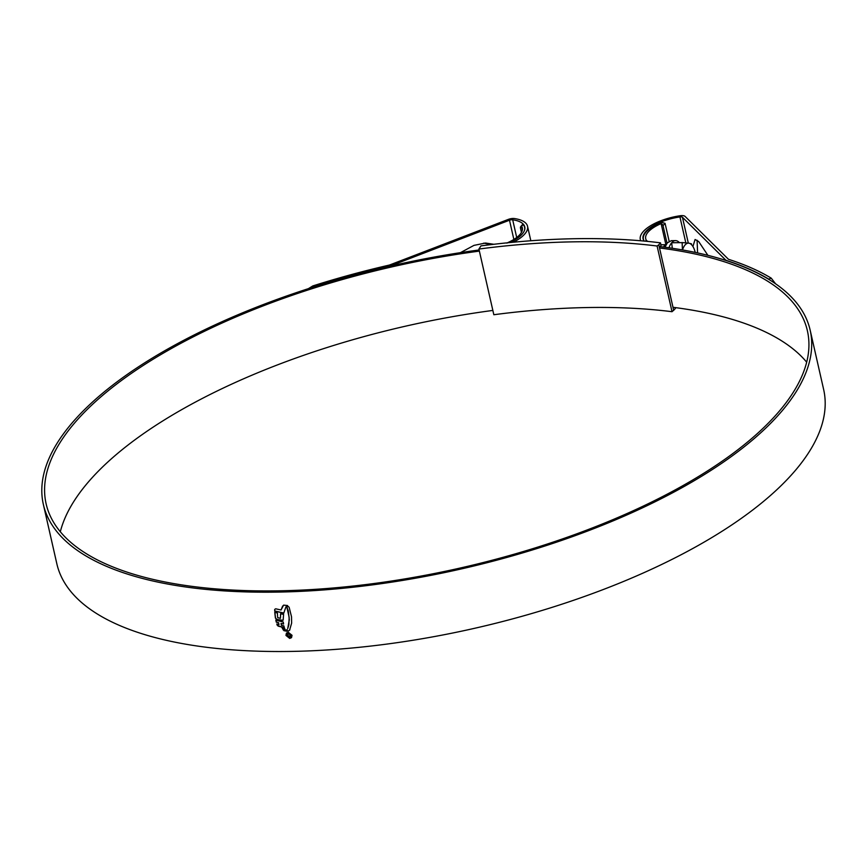 <?xml version="1.0" encoding="UTF-8"?>
<svg xmlns="http://www.w3.org/2000/svg" width="867" height="867" viewBox="0 0 867 867"><rect width="100%" height="100%" fill="white"/><g stroke="black" fill="none" stroke-linecap="round" stroke-linejoin="round"><path stroke-width="1.3" d="M675.176 307.579L675.382 308.522L672.023 311.708A387.506 153.275 -12.8 0 0 493.832 314.732L478.909 249.046A387.506 153.275 167.2 0 1 657.099 246.022L672.023 311.708M673.616 307.373L673.139 307.937L659.375 247.333L661.044 245.383L660.459 242.836A394.604 156.082 167.2 0 0 480.957 245.881L478.909 249.046M673.139 307.937L673.724 310.473M659.375 247.333L658.801 244.797L657.099 246.022M660.459 242.836L658.801 244.797M664.924 247.225L667.395 242.825L671.329 240.69M668.956 247.789A20.483 8.8 -91 0 1 671.665 242.749A20.483 8.8 -91 0 1 675.491 240.614A20.483 8.8 -91 0 1 679.381 242.619M672.315 248.287L671.665 242.749L682.687 242.619A20.104 8.637 89 0 0 682.166 243.215L682.687 242.565M695.236 252.416A17.741 7.63 89 0 0 692.018 245.22A17.741 7.63 89 0 0 688.886 243.172A17.741 7.63 89 0 0 682.492 249.956M682.687 242.619L688.886 243.172L691.498 243.855L691.313 244.559M682.166 243.215L682.427 249.934M522.357 230.015L521.468 226.081A2.363 1.918 -139.6 0 0 520.471 228.119L521.446 232.421M520.807 226.547L522.541 224.51L523.191 224.705L521.468 226.081M521.739 226.417A31.494 12.452 167.2 0 1 522.324 227.891A31.494 12.452 167.2 0 1 520.048 234.393A31.494 12.452 167.2 0 1 507.997 242.532L507.802 242.771M523.191 224.705A33.856 13.395 167.2 0 1 524.633 227.371A33.856 13.395 167.2 0 1 524.557 230.134M506.946 243.118L507.997 242.532M666.008 244.873A16.56 7.12 89 0 0 663.927 246.412A16.56 7.12 89 0 0 663.45 247.03M667.037 243.259L663.049 225.691A2.363 1.918 -139.6 0 0 661.142 223.719L665.91 244.711M669.151 241.297L665.065 223.328L663.049 225.691M644.203 241.08A33.856 13.395 167.2 0 1 643.412 239.238A33.856 13.395 167.2 0 1 661.499 222.364L665.065 223.328M645.449 241.189L646.305 240.192A31.494 12.452 167.2 0 1 645.709 238.718A31.494 12.452 167.2 0 1 660.047 224.076L661.499 222.364M646.305 240.192L646.63 240.755A2.363 1.918 40.4 0 1 647.757 241.416M661.142 223.719L660.047 224.076M479.375 251.105A390.345 154.402 -12.8 0 0 74.356 423.269A390.345 154.402 -12.8 0 0 46.114 503.781A390.345 154.402 -12.8 0 0 368.193 584.271A390.345 154.402 -12.8 0 0 779.162 411.326A390.345 154.402 -12.8 0 0 807.405 330.815A390.345 154.402 -12.8 0 0 659.516 247.973M492.857 310.429A390.345 154.402 -12.8 0 0 87.838 482.605A390.345 154.402 -12.8 0 0 60.322 531.742M806.678 362.178A390.345 154.402 -12.8 0 0 672.998 307.297M308.414 288.646L312.792 285.937A396.262 156.743 167.2 0 1 388.665 265.226A4.736 1.875 -12.8 0 0 390.183 264.771L508.311 219.405A5.917 2.341 167.2 0 1 514.445 218.549A36.934 14.609 167.2 0 1 527.537 226.265A36.934 14.609 167.2 0 1 524.871 233.884A36.934 14.609 167.2 0 1 513.264 242.24M312.792 285.937L313.713 286.847A393.423 155.616 167.2 0 1 388.936 266.321A7.575 2.991 -12.8 0 0 391.364 265.584L509.493 220.218A3.078 1.214 167.2 0 1 512.679 219.774A34.095 13.482 167.2 0 1 524.773 226.894A34.095 13.482 167.2 0 1 522.302 233.927A34.095 13.482 167.2 0 1 509.601 242.587M479.115 249.978A393.185 155.518 -12.8 0 0 71.788 423.313A393.185 155.518 -12.8 0 0 43.35 504.41A393.185 155.518 -12.8 0 0 367.771 585.485A393.185 155.518 -12.8 0 0 781.731 411.283A393.185 155.518 -12.8 0 0 810.168 330.186A393.185 155.518 -12.8 0 0 660.015 246.586M43.35 504.41L56.832 563.734A393.185 155.518 -12.8 0 0 381.252 644.81A393.185 155.518 -12.8 0 0 795.212 470.608A393.185 155.518 -12.8 0 0 823.65 389.511L810.168 330.186M287.541 606.38L286.814 606.933L288.299 610.899L289.307 619.71L287.768 628.423L288.841 624.89L289.155 617.315L286.814 606.933L288.082 606.358L289.123 607.214L291.518 616.773L291.626 623.156L289.567 630.211M289.784 629.919L288.408 631.1L286.251 630.482L287.075 629.626L286.251 630.482M283.867 613.034L274.806 610.975L274.72 609.403L274.709 611.072L283.769 613.142L285.893 606.965L287.541 605.524L283.607 605.133L281.049 609.989L275.684 608.797L274.72 609.403L275.684 608.797M283.173 619.829L283.585 614.41L280.572 613.793L280.42 618.301L277.635 617.662L277.418 613.067L274.752 612.319L275.413 618.106L276.66 619.406L283.021 620.328M281.927 627.61L284.744 628.813L281.927 627.61M282.447 628.738L285.406 629.941L282.447 628.738M286.435 631.154L283.13 629.854L286.435 631.154M275.814 620.122L276.291 622.148L278.502 622.82L278.979 624.728L276.833 624.077L278.112 626.104L284.311 627.697L283.867 625.876L281.439 625.345L281.027 623.46L283.52 624.002L283.281 622.029L275.814 620.122M289.676 638.405L285.958 635.413L286.424 633.148L288.288 632.325L292.027 635.294L291.54 637.581L289.676 638.405L291.366 637.733M644.127 241.069A34.095 13.482 167.2 0 1 643.076 238.869A34.095 13.482 167.2 0 1 679.934 216.934A3.078 1.214 167.2 0 1 682.448 217.281L725.581 259.916A7.575 2.991 -12.8 0 0 726.806 260.588A393.423 155.616 167.2 0 1 768.726 279.131L771.24 278.166L775.586 283.791M692.928 246.51L695.085 239.476L698.715 241.568L707.895 255.342M460.442 252.655L473.956 245.383L485.52 243.031L493.854 244.288M483.775 243.118L491.112 244.613M640.756 240.766A36.934 14.609 167.2 0 1 640.312 239.498A36.934 14.609 167.2 0 1 680.227 215.742A5.917 2.341 167.2 0 1 685.071 216.403L728.204 259.038A4.736 1.875 -12.8 0 0 728.974 259.461A396.262 156.743 167.2 0 1 771.24 278.166M697.577 252.926L697.101 240.224M769.798 279.998L768.726 279.131M313.713 286.847L312.413 287.367M286.468 633.094L286.045 635.305L289.762 638.307M286.804 633.463L288.483 632.65L291.67 635.208L291.171 637.256L291.583 635.305L288.397 632.758L286.804 633.463L286.403 635.413L289.578 637.971L291.171 637.256M281.049 609.989L282.653 606.011M283.26 619.721L281.677 620.566L276.746 619.298L275.533 618.128L274.85 612.221M280.42 618.301L280.67 613.684M286.338 630.374L287.161 629.518L286.338 630.374L288.494 630.992L289.881 629.81M284.831 628.716L282.024 627.502M285.492 629.832L282.534 628.629M283.216 629.745L284.105 630.764M287.042 631.317L284.192 630.667M278.979 624.728L278.6 622.712L276.378 622.04L275.901 620.013M277.18 625.205L276.92 623.969M277.277 625.096L278.209 626.007L284.398 627.6M283.607 623.904L281.027 623.46M289.383 636.942L287.205 635.359L288.05 633.875L287.714 635.327L289.275 636.421L290.315 635.338L289.014 633.853L290.759 635.294L290.543 636.497L289.383 636.942L287.205 635.359M287.367 634.2L288.05 633.875M288.169 634.384L287.714 635.327M288.137 633.766L287.291 635.251M289.134 633.864L290.412 635.229M516.71 237.493L512.679 219.774M688.311 243.096L682.448 217.281M685.819 242.847L679.934 216.934M513.86 239.455L509.493 220.218M671.221 240.69L675.491 240.614M692.018 245.22L690.771 243.714M524.893 228.498L524.633 227.371M666.094 244.7L660.903 244.787M643.661 240.365L643.412 239.238M530.832 240.755L527.537 226.265M640.594 240.755L640.312 239.498"/></g></svg>
